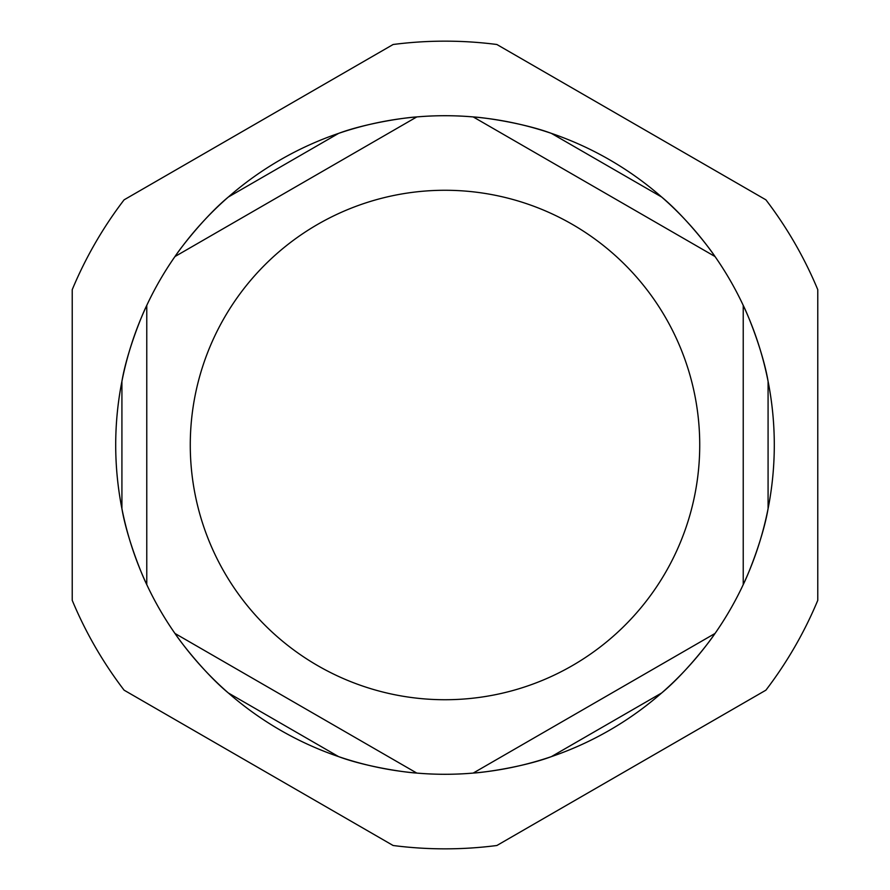 <?xml version="1.0" encoding="UTF-8"?>
<svg xmlns="http://www.w3.org/2000/svg" width="890" height="890" viewBox="0 0 890 890"><rect width="100%" height="100%" fill="white"/><g stroke="black" fill="none" stroke-linecap="round" stroke-linejoin="round"><path stroke-width="1.33" d="M486.975 118.392A329.289 329.289 0 0 1 661.671 197.035C683.231 214.802 707.65 245.351 715.026 256.543L473.202 116.924L715.026 256.543A329.289 329.289 0 0 1 743.228 305.381C749.224 317.363 763.475 353.786 768.081 381.332A329.289 329.289 0 0 1 768.081 508.668C763.475 536.214 749.224 572.637 743.228 584.619A329.289 329.289 0 0 1 715.026 633.457L473.202 773.076L715.026 633.457C707.65 644.649 683.231 675.198 661.671 692.965A329.289 329.289 0 0 1 551.399 756.622C525.245 766.412 486.574 772.286 473.202 773.076A329.289 329.289 0 0 1 416.798 773.076L174.974 633.457L416.798 773.076C403.426 772.286 364.755 766.412 338.601 756.622A329.289 329.289 0 0 1 228.33 692.965C206.769 675.198 182.35 644.649 174.974 633.457A329.289 329.289 0 0 1 146.772 584.619L146.772 305.381L146.772 584.619C140.776 572.637 126.525 536.214 121.919 508.668A329.289 329.289 0 0 1 121.919 381.332C126.525 353.786 140.776 317.363 146.772 305.381A329.289 329.289 0 0 1 174.974 256.543L416.798 116.924L174.974 256.543C182.35 245.351 206.769 214.802 228.33 197.035A329.289 329.289 0 0 1 338.601 133.378C364.755 123.588 403.426 117.714 416.798 116.924A329.289 329.289 0 0 1 473.202 116.924C486.574 117.714 525.245 123.588 551.399 133.378L661.671 197.035A329.289 329.289 0 0 1 706.86 245.351A329.289 329.289 0 0 0 661.671 197.035M743.228 584.619L743.228 305.381L743.228 584.619A329.289 329.289 0 0 1 715.026 633.457M416.798 116.924A329.289 329.289 0 0 0 403.137 118.381A329.289 329.289 0 0 1 486.863 118.381A329.289 329.289 0 0 0 445 115.711A329.289 329.289 0 0 1 473.202 116.924A329.289 329.289 0 0 0 416.798 116.924A329.289 329.289 0 0 1 486.863 118.381M706.927 245.429A329.289 329.289 0 0 1 748.79 317.953A329.289 329.289 0 0 0 706.927 245.429A329.289 329.289 0 0 1 748.79 317.953M748.835 318.041A329.289 329.289 0 0 1 768.081 381.332L768.081 508.668A329.289 329.289 0 0 1 706.927 644.571A329.289 329.289 0 0 0 748.79 572.048M551.399 756.622A329.289 329.289 0 0 1 486.975 771.608A329.289 329.289 0 0 0 551.399 756.622L661.671 692.965A329.289 329.289 0 0 0 706.86 644.649M473.202 773.076A329.289 329.289 0 0 0 486.863 771.619A329.289 329.289 0 0 1 403.137 771.619A329.289 329.289 0 0 0 473.202 773.076A329.289 329.289 0 0 1 416.798 773.076M228.33 692.965A329.289 329.289 0 0 1 183.14 644.649A329.289 329.289 0 0 0 228.33 692.965L338.601 756.622A329.289 329.289 0 0 0 403.025 771.608M183.073 644.571A329.289 329.289 0 0 1 141.21 572.048A329.289 329.289 0 0 0 183.073 644.571A329.289 329.289 0 0 1 121.919 508.668L121.919 381.332A329.289 329.289 0 0 1 183.073 245.429A329.289 329.289 0 0 0 141.21 317.953M338.601 133.378A329.289 329.289 0 0 1 403.025 118.392A329.289 329.289 0 0 0 338.601 133.378L228.33 197.035A329.289 329.289 0 0 0 183.14 245.351M124.099 690.173L393.124 845.5A403.849 403.849 0 0 0 496.876 845.5L765.901 690.173A403.849 403.849 0 0 0 817.777 600.327L817.777 289.673A403.849 403.849 0 0 0 765.901 199.827L496.876 44.5A403.849 403.849 0 0 0 393.124 44.5L124.099 199.827A403.849 403.849 0 0 0 72.224 289.673L72.224 600.327A403.849 403.849 0 0 0 124.099 690.173M190.271 445A254.729 254.729 0 0 1 445 190.271A254.729 254.729 0 0 1 699.729 445A254.729 254.729 0 0 1 445 699.729A254.729 254.729 0 0 1 190.271 445M121.919 381.332A329.289 329.289 0 0 1 183.073 245.429M403.137 118.381A329.289 329.289 0 0 1 445 115.711M768.081 508.668A329.289 329.289 0 0 1 706.927 644.571M486.863 771.619A329.289 329.289 0 0 1 403.137 771.619M715.026 256.543A329.289 329.289 0 0 1 743.228 305.381M765.901 690.173A403.849 403.849 0 0 0 817.777 600.327M817.777 289.673A403.849 403.849 0 0 0 765.901 199.827M124.099 199.827A403.849 403.849 0 0 0 72.224 289.673M496.876 44.5A403.849 403.849 0 0 0 393.124 44.5M393.124 845.5A403.849 403.849 0 0 0 496.876 845.5"/></g></svg>
